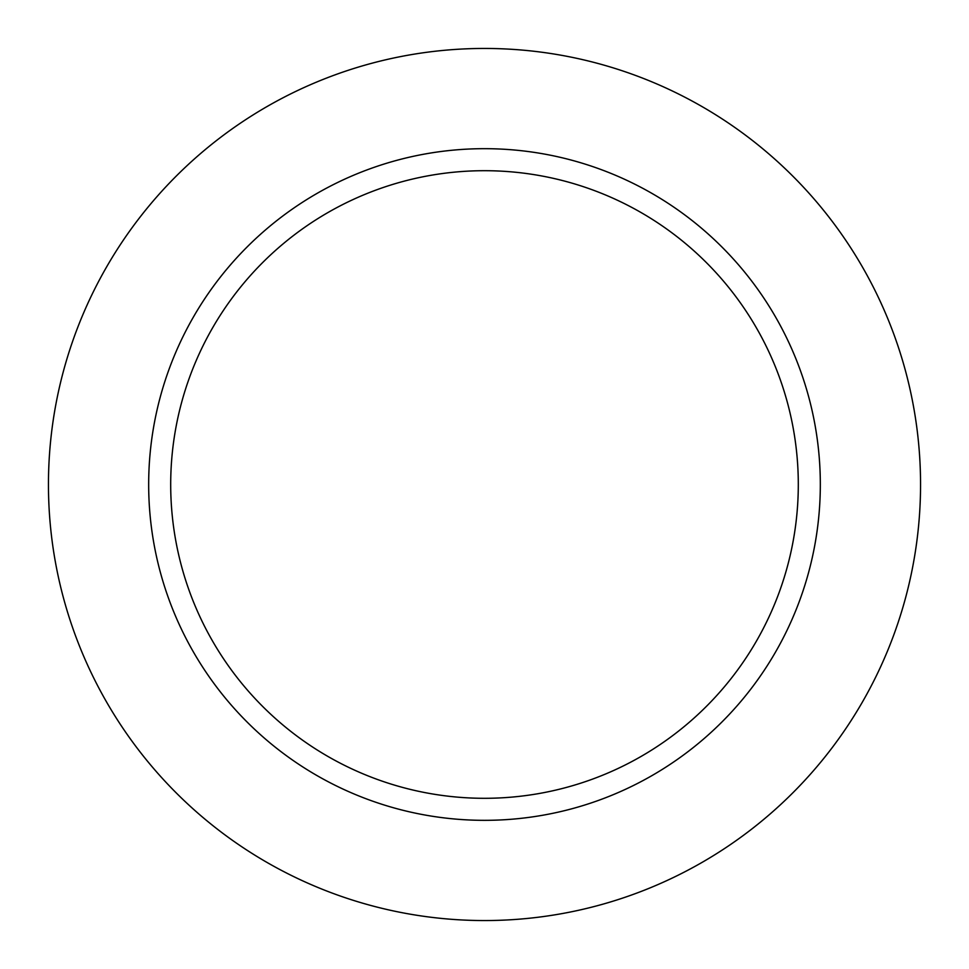<?xml version="1.0" encoding="UTF-8"?>
<svg xmlns="http://www.w3.org/2000/svg" width="969" height="969" viewBox="0 0 969 969"><rect width="100%" height="100%" fill="white"/><g stroke="black" fill="none" stroke-linecap="round" stroke-linejoin="round"><path stroke-width="1.45" d="M484.5 48.45A436.05 436.05 0 0 0 106.869 702.525A436.05 436.05 0 0 0 862.131 702.525A436.05 436.05 0 0 0 484.5 48.45A436.05 436.05 0 0 0 106.869 702.525A436.05 436.05 0 0 0 862.131 702.525A436.05 436.05 0 0 0 484.5 48.45M484.5 148.681A335.819 335.819 0 0 0 193.667 652.416A335.819 335.819 0 0 0 775.333 652.416A335.819 335.819 0 0 0 484.5 148.681M484.5 170.701A313.799 313.799 0 0 0 212.744 641.405A313.799 313.799 0 0 0 756.256 641.405A313.799 313.799 0 0 0 484.5 170.701"/></g></svg>
